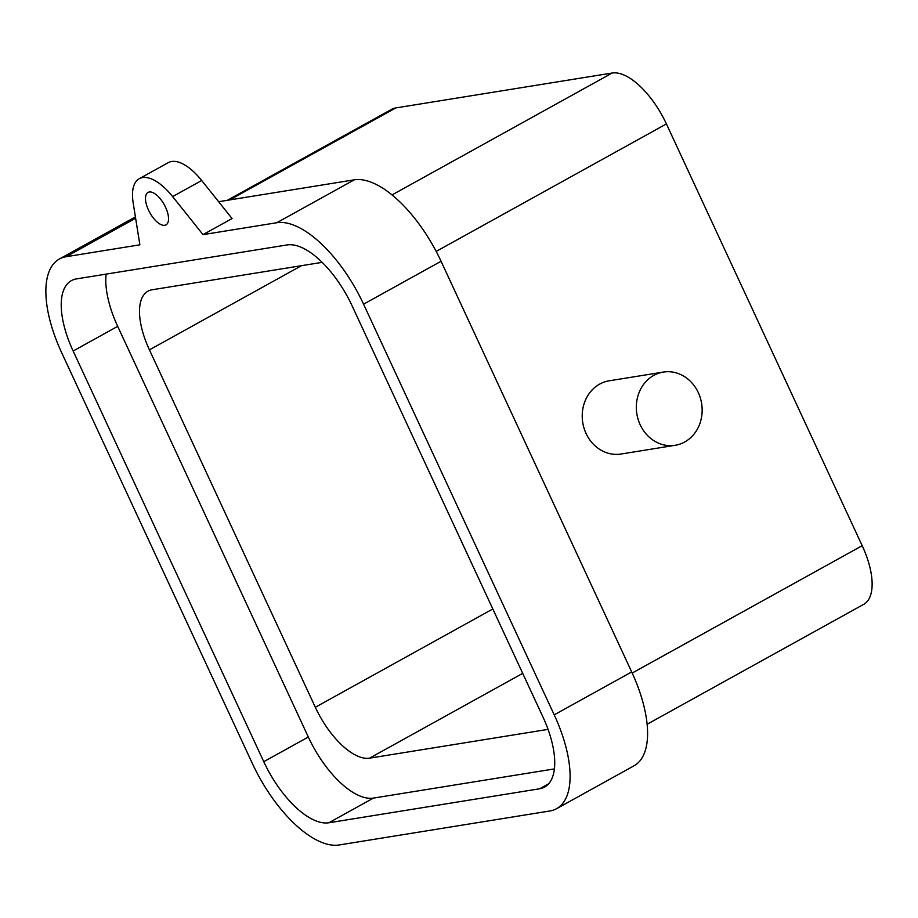 <?xml version="1.0" encoding="UTF-8"?>
<svg xmlns="http://www.w3.org/2000/svg" width="918" height="918" viewBox="0 0 918 918"><rect width="100%" height="100%" fill="white"/><g stroke="black" fill="none" stroke-linecap="round" stroke-linejoin="round"><path stroke-width="1.38" d="M698.3 392.594A37.087 32.796 -99.2 0 1 675.143 445.299A37.087 32.796 -99.2 0 1 640.179 424.77A37.087 32.796 -99.2 0 1 663.335 372.077A37.087 32.796 -99.2 0 1 698.3 392.594M675.143 445.299L621.038 454.02A37.087 32.796 -99.2 0 1 586.074 433.503A37.087 32.796 -99.2 0 1 609.231 380.798L663.335 372.077M148.475 210.027A18.544 8.239 61 0 1 148.039 192.424A18.544 8.239 61 0 1 165.561 207.273A18.544 8.239 61 0 1 166.009 224.864A18.544 8.239 61 0 1 148.475 210.027M647.11 724.268L863.654 604.365A61.804 27.483 -119 0 0 862.197 545.694L666.411 123.93A61.804 27.483 -119 0 0 612.18 73.027L395.773 107.934A61.804 27.483 -119 0 0 391.596 109.357L227.354 200.296M203.016 234.629L232.07 218.541L201.685 180.502A49.446 21.986 -119 0 0 168.315 162.624L139.249 178.712A49.446 21.986 61 0 1 172.63 196.59L203.016 234.629L276.8 222.73A98.892 43.972 61 0 1 363.574 304.179L554.208 714.847A98.892 43.972 61 0 1 556.549 808.701A98.892 43.972 61 0 1 549.859 810.984L339.155 844.973A98.892 43.972 61 0 1 252.381 763.524L61.747 352.856A98.892 43.972 61 0 1 59.406 259.002A98.892 43.972 61 0 1 66.096 256.719L139.88 244.819L133.179 202.947A49.446 21.986 61 0 1 139.249 178.712M556.549 808.701L634.04 765.796A98.892 43.972 -119 0 0 631.699 671.942L441.065 261.274A98.892 43.972 -119 0 0 354.291 179.825L218.622 201.708M328.851 822.769A74.163 32.979 61 0 1 263.764 761.688L73.142 351.02A74.163 32.979 61 0 1 71.386 280.633A74.163 32.979 61 0 1 76.401 278.911L287.104 244.934A74.163 32.979 61 0 1 352.191 306.015L542.813 716.683A74.163 32.979 61 0 1 544.569 787.082A74.163 32.979 61 0 1 539.554 788.791L328.851 822.769L373.408 798.098L554.38 768.917M106.132 274.126A74.163 32.979 -119 0 0 117.699 326.349L308.322 737.016A74.163 32.979 -119 0 0 373.408 798.098M322.207 262.341L152.136 289.778A61.804 27.483 -119 0 0 147.959 291.201A61.804 27.483 -119 0 0 149.427 349.861L315.322 707.262A61.804 27.483 -119 0 0 369.552 758.165L548.046 729.374M172.63 196.59L201.685 180.502M276.8 222.73L354.291 179.825M66.096 256.719L135.623 218.22M263.764 761.688L308.322 737.016M539.554 788.791L548.689 783.731M73.142 351.02L117.699 326.349M149.427 349.861L301.437 265.692M315.322 707.262L492.817 608.978M369.552 758.165L522.709 673.364M632.204 673.043L862.197 545.694M436.188 251.406L666.411 123.93M392.055 194.914L612.18 73.027M229.626 199.929L395.773 107.934M554.208 714.847L631.699 671.942M363.574 304.179L441.065 261.274M135.416 216.912L59.406 259.002"/></g></svg>
